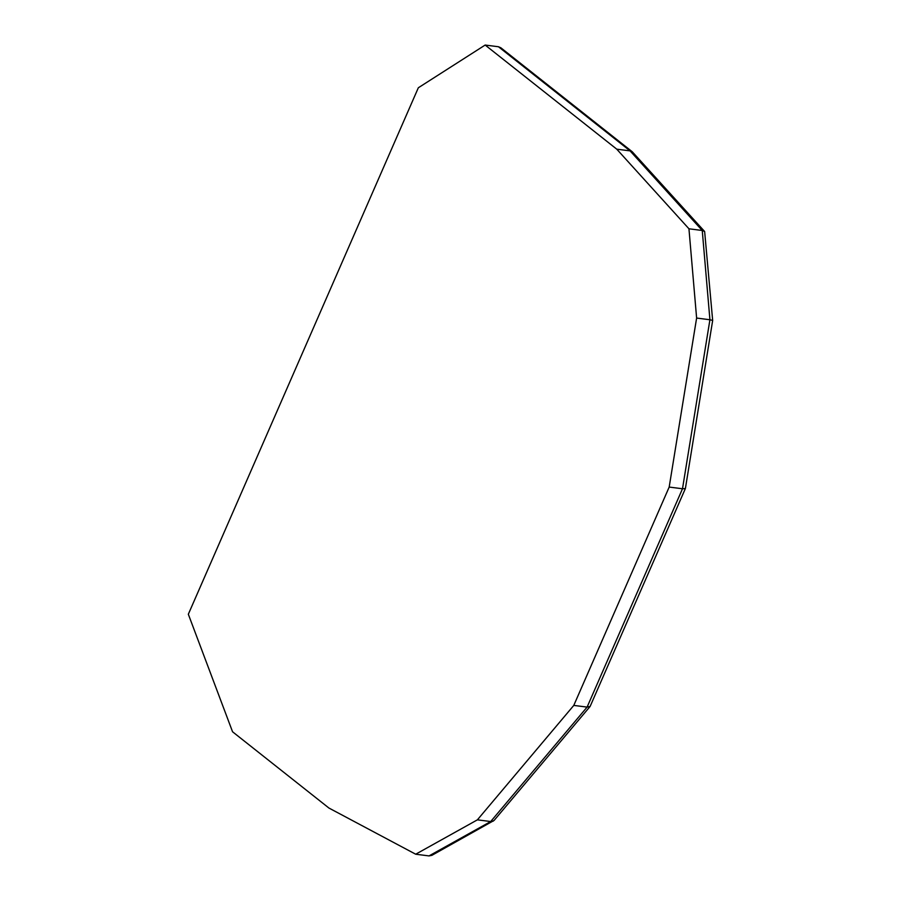 <?xml version="1.0" encoding="UTF-8"?>
<svg xmlns="http://www.w3.org/2000/svg" width="901" height="901" viewBox="0 0 901 901"><rect width="100%" height="100%" fill="white"/><g stroke="black" fill="none" stroke-linecap="round" stroke-linejoin="round"><path stroke-width="1.35" d="M696.619 318.053L709.92 319.754L702.251 230.487L630.058 150.872L616.757 149.172L485.166 45.05L418.334 87.769L188.332 614.245L232.559 731.781L328.91 808.028L415.699 854.216L477.395 819.842L573.791 705.404L669.184 487.069L696.619 318.053L688.95 228.786L616.757 149.172M688.95 228.786L702.251 230.487L704.638 231.512L632.243 151.751L630.058 150.872L498.467 46.751L485.166 45.05M477.395 819.842L490.696 821.532L587.103 707.105L682.496 488.759L669.184 487.069M415.699 854.216L429.011 855.916L431.883 855.331L494.097 820.428L590.121 706.44L587.103 707.105L573.791 705.404M493.241 821.138L490.696 821.532L429.011 855.916M590.121 706.44L685.402 488.488L712.668 320.463L704.638 231.512M712.668 320.441L709.92 319.754L682.496 488.759L685.379 488.545M498.467 46.751L500.866 47.798L632.243 151.751"/></g></svg>
